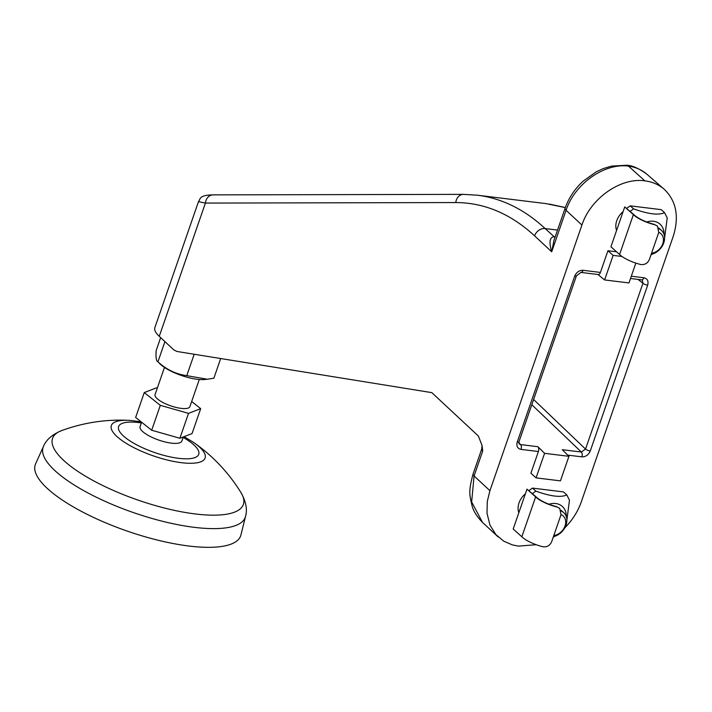 <?xml version="1.0" encoding="UTF-8"?>
<svg xmlns="http://www.w3.org/2000/svg" width="712" height="712" viewBox="0 0 712 712"><rect width="100%" height="100%" fill="white"/><g stroke="black" fill="none" stroke-linecap="round" stroke-linejoin="round"><path stroke-width="1.07" d="M518.834 512.729A16.581 12.878 -48 0 1 525.367 493.87M616.574 230.474A16.581 12.878 -48 0 1 623.107 211.606M198.479 201.647C200.526 199.787 198.052 195.043 213.093 194.874L213.093 194.874A9.211 7.761 89.9 0 0 205.403 203.071L198.479 201.647L154.878 327.573A40.531 12.184 19.1 0 0 159.257 336.331L173.728 349.815L176.905 351.461L431.819 392.641L478.411 436.055L482.051 445.525L481.713 449.041A9.211 2.768 19.1 0 0 482.709 451.034L482.051 445.525M564.785 527.859C572.368 520.241 577.859 511.59 581.277 501.907L673.267 236.25C679.364 216.573 676.32 200.882 664.127 189.178C658.769 184.577 652.343 181.8 644.841 180.839C620.615 177.288 590.622 198.363 581.918 225.045L489.927 490.702A26503.986 14204.872 -82.4 0 0 474.076 475.963L482.709 451.034M518.79 442.802L520.525 444.573A3.685 2.038 97 0 1 521.042 449.397L538.406 451.524A3.685 2.038 97 0 0 537.889 446.709L520.525 444.573L519.119 443.905L519.012 441.663A3.685 1.104 -160.9 0 1 517.25 442.01C516.227 446.077 517.49 448.542 521.042 449.397M519.012 441.663L576.426 275.856A3.685 1.104 -160.9 0 1 576.426 275.856L576.426 275.856A3.685 1.104 -160.9 0 1 574.673 276.203L517.25 442.01M576.426 275.856L580.885 272.411A3.685 2.038 -83 0 0 583.057 270.302C579.23 270.257 576.435 272.215 574.673 276.203M616.539 251.79L607.941 250.74L600.421 272.438A3.685 2.038 97 0 1 598.249 274.538L580.885 272.411M635.843 263.111L628.972 282.94L604.613 279.95L597.911 274.494M533.608 399.494L585.531 449.076A3.685 1.104 19.1 0 0 590.266 450.963L647.68 285.156A3.685 1.104 -160.9 0 1 642.945 283.26L585.531 449.076L581.357 452.04L562.258 449.699L568.941 456.312L544.582 453.322L537.889 446.709M647.68 285.156C648.703 281.08 647.439 278.623 643.888 277.769A3.685 2.038 97 0 1 641.717 279.869L642.286 280.083L642.945 283.26L638.068 279.424M531.802 404.719L581.357 452.04A3.685 2.038 97 0 1 581.873 456.855C585.709 456.908 588.504 454.941 590.266 450.963M536.225 544.716L518.345 546.113L512.373 544.903L503.776 541.191L495.828 534.534L489.954 525.082L486.999 513.227L487.302 501.408L489.927 490.702M544.582 453.322L536.074 477.877L530.894 473.222L538.406 451.524M555.164 236.936L553.998 236.793A9.211 5.1 -83 0 0 554.995 237.434M621.994 256.48L613.121 255.394L607.941 250.74M604.613 279.95L613.121 255.394M536.074 477.877L560.433 480.867L568.941 456.312M581.918 225.045L566.076 210.289C574.709 183.865 604.257 162.923 628.438 166.092L626.64 165.246L611.608 166.101L603.278 168.575L596.327 171.761L583.012 181.257C574.717 188.956 568.737 197.963 565.079 208.296L565.079 208.296A9.211 2.768 -160.9 0 1 565.088 208.287M644.841 180.839L628.438 166.092C635.647 167.124 641.832 169.857 647.012 174.306L664.127 189.178M545.944 203.605L565.328 207.61M554.977 237.479L545.169 228.57C524.477 209.435 501.916 198.319 477.494 195.213L477.209 195.177M553.829 236.776C549.628 237.31 548.925 242.311 551.702 251.799L553.936 240.469L565.079 208.296A9.211 2.768 -160.9 0 0 566.076 210.289L551.702 251.799L534.587 235.841C510.664 213.787 484.4 202.689 455.796 202.555L205.403 203.071L159.257 336.331M482.469 522.359L471.647 501.933L474.076 475.963A9.211 2.768 19.1 0 1 473.088 473.969L473.088 473.969C468.184 492.054 469.617 495.098 472.127 506.001C473.498 511.225 476.942 516.681 482.469 522.359L498.213 536.999M658.787 232.352A11.917 9.247 -48 0 1 662.756 243.753A11.917 9.247 -48 0 1 651.551 253.258M651.16 254.398A14.738 11.445 132 0 0 663.762 242.854A14.738 11.445 132 0 0 661.448 230.377A14.738 11.445 132 0 0 659.036 228.828M561.047 514.616A11.917 9.247 -48 0 1 565.017 525.99A11.917 9.247 -48 0 1 553.811 535.513M553.42 536.652A14.738 11.445 132 0 0 566.031 525.091A14.738 11.445 132 0 0 563.708 512.64A14.738 11.445 132 0 0 561.296 511.082M551.809 541.307C550.127 545.463 547.163 547.279 542.927 546.754A20.541 6.177 19.1 0 1 521.834 536.777L513.192 529.007L526.996 489.162L536.234 497.003A19.803 5.954 19.1 0 0 556.357 506.579L559.748 508.43L561.003 514.74L551.809 541.307M556.722 506.908A20.541 6.177 -160.9 0 1 535.629 496.923L521.834 536.777M559.561 508.261L556.357 506.579M535.629 496.923L526.996 489.162M566.263 516.538A18.423 14.302 132 0 0 548.961 504.229M532.487 493.63L535.824 491.111C550.652 496.424 560.976 497.688 566.797 494.911L569.475 500.136L566.868 520.223M554.559 536.35L553.215 537.24M535.824 491.111L532.487 488.103L563.459 491.903L566.797 494.911M532.487 488.103L529.034 490.524M649.549 259.043C647.867 263.2 644.903 265.015 640.667 264.499A20.541 6.177 19.1 0 1 619.573 254.513L610.941 246.752L624.736 206.907L633.974 214.739A19.803 5.954 19.1 0 0 654.106 224.325L657.487 226.167L658.742 232.477L649.549 259.043M654.462 224.654A20.541 6.177 -160.9 0 1 633.369 214.668L619.573 254.513M657.301 226.007L654.106 224.325M633.369 214.668L624.736 206.907M664.002 234.284A18.423 14.302 132 0 0 646.701 221.975M630.227 211.375L633.564 208.847C648.392 214.161 658.716 215.433 664.536 212.648L667.215 217.872L664.607 237.968M652.308 254.095L650.955 254.985M633.564 208.847L630.227 205.848L661.199 209.648L664.536 212.648M630.227 205.848L626.783 208.269M245.515 516.423L240.95 534.926A108.696 32.69 -160.9 0 1 188.92 546.024A108.696 32.69 -160.9 0 1 80.251 510.762A108.696 32.69 -160.9 0 1 35.6 463.815L43.459 446.451C46.093 439.793 52.261 434.462 61.98 430.457A100.971 30.358 -160.9 0 0 64.516 461.18A100.971 30.358 -160.9 0 0 195.275 513.957A100.971 30.358 -160.9 0 0 240.852 492.392C246.005 501.551 247.562 509.561 245.515 516.423A106.96 32.165 -160.9 0 1 194.314 527.343A106.96 32.165 -160.9 0 1 55.803 471.433A106.96 32.165 -160.9 0 1 43.459 446.451M199.289 379.487L189.89 406.632A18.423 5.536 -160.9 0 1 164.953 403.526A18.423 5.536 -160.9 0 1 155.065 394.573L164.463 367.428M191.67 401.479L200.686 408.652L192.062 433.555L179.887 438.272L151.683 430.226L135.645 417.463L144.269 392.561L156.435 387.844L157.316 388.093M179.887 438.272L188.511 413.369L160.307 405.324L144.269 392.561M151.683 430.226L160.307 405.324M200.686 408.652L188.511 413.369M183.287 436.954L181.871 441.048A22.108 6.648 -160.9 0 1 151.941 437.31A22.108 6.648 -160.9 0 1 140.086 426.577L141.599 422.207M207.326 379.247L204.771 379.496A28.186 8.473 -160.9 0 1 185.423 376.755A28.186 8.473 -160.9 0 1 160.147 364.046L157.939 361.794C166.448 369.608 176.06 374.236 186.775 375.651L207.326 379.247L213.867 378.214L220.684 358.528M160.645 337.63L156.195 350.491C155.67 357.46 156.248 361.224 157.939 361.794L164.926 341.618M186.775 375.651L194.189 354.247M600.421 272.438L583.057 270.302M643.888 277.769L631.304 276.22M567.74 455.119L581.873 456.855M534.587 235.841A9.211 7.271 133 0 1 545.169 228.57L557.541 230.083M213.093 194.874L463.485 194.367A9.211 7.761 89.9 0 0 455.796 202.555M193.05 442.054A49.626 14.925 -160.9 0 1 193.441 442.321A49.626 14.925 -160.9 0 1 181.471 462.693A49.626 14.925 -160.9 0 1 117.204 436.75A49.626 14.925 -160.9 0 1 130.216 420.427C106.96 419.065 84.212 422.412 61.98 430.457M183.126 437.408A42.391 12.745 -160.9 0 1 185.147 458.813A42.391 12.745 -160.9 0 1 123.639 436.153A42.391 12.745 -160.9 0 1 141.35 422.937M630.512 278.499L641.717 279.869M626.729 165.255C632.247 165.415 639.011 168.433 647.012 174.306M545.962 203.605L477.494 195.213L463.485 194.367M565.355 207.539L549.281 204.059M481.713 449.041L473.088 473.969M616.227 229.362L616.788 229.86M658.769 227.973L661.448 230.377M518.487 511.617L519.048 512.124M561.029 510.237L563.708 512.64M184.052 436.661L193.424 442.312C212.55 455.627 228.356 472.323 240.852 492.392M130.225 420.427L141.056 421.771"/></g></svg>
